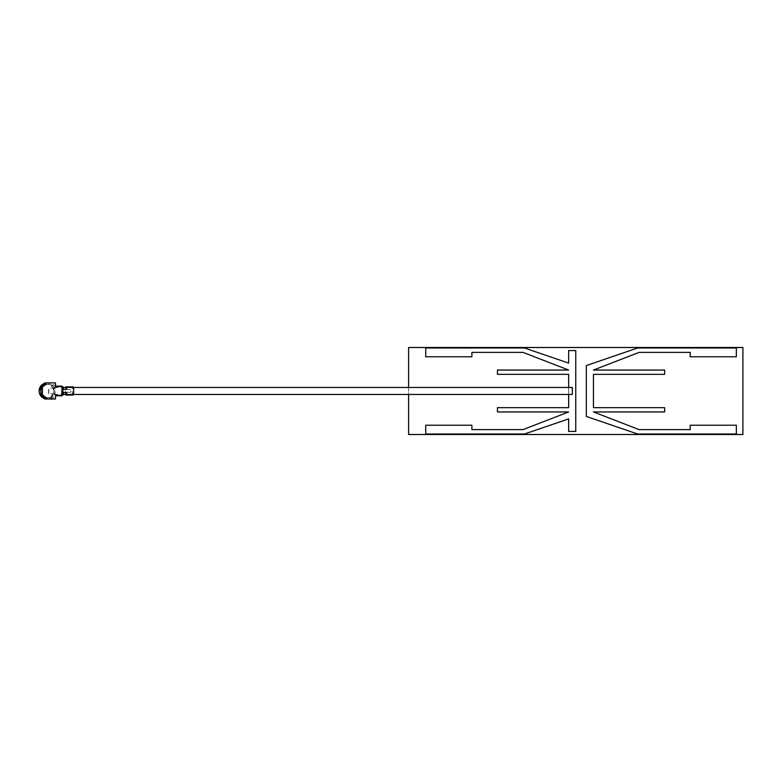 <?xml version="1.0" encoding="UTF-8"?>
<svg xmlns="http://www.w3.org/2000/svg" width="782" height="782" viewBox="0 0 782 782"><rect width="100%" height="100%" fill="white"/><g stroke="black" fill="none" stroke-linecap="round" stroke-linejoin="round"><path stroke-width="0.59" stroke-dasharray="3.91 2.93" d="M63.166 390.951L62.931 392.3L63.166 390.951M70.927 390.951L70.693 392.3L70.927 390.951M54.515 387.999L48.601 387.999A3.499 0.606 90 0 1 48.601 393.903L54.515 393.903A6.696 6.598 -90 0 1 42.003 390.951A6.696 6.598 -90 0 1 54.515 387.999L53.89 387.452L53.89 394.46L62.931 394.46A3.509 0.606 90 0 1 62.335 390.951A3.509 0.606 90 0 1 62.931 387.452A3.509 0.606 90 0 1 63.538 390.951A3.509 0.606 90 0 1 62.931 394.46L63.303 394.46M53.89 387.452L63.303 387.452M572.316 394.46L572.316 387.452M48.601 384.255L46.92 384.255A6.696 6.598 -90 0 1 53.518 390.951A6.696 6.598 -90 0 1 43.039 396.366L41.798 395.174A6.696 6.598 -90 0 1 41.798 386.738L43.039 385.536A6.696 6.598 -90 0 1 46.92 384.255M43.323 383.923L43.323 385.546L43.313 383.942M48.601 397.647L46.92 397.647M56.734 386.073L61.68 386.386A4.878 0.841 -90 0 1 62.101 388.41L62.101 388.527M61.426 386.298L62.061 386.904A4.096 0.704 90 0 1 62.159 386.855L62.101 388.644M73.019 395.047A4.096 0.704 90 0 1 72.315 390.951A4.096 0.704 90 0 1 73.019 386.855M66.04 395.047A4.096 0.704 90 0 1 65.336 390.951A4.096 0.704 90 0 1 66.04 386.855M44.232 397.618A8.064 7.947 90 0 0 55.551 395.047L55.043 395.047L55.551 395.047M55.454 395.047L55.151 399.016L47.057 399.016A8.064 7.947 90 0 0 54.994 390.951A8.064 7.947 90 0 0 44.476 383.327L48.709 382.887A8.064 7.947 90 0 0 44.232 384.294M55.043 386.855L55.551 386.855A8.064 7.947 90 0 0 48.709 382.887L55.151 382.887L55.737 386.855L55.043 386.904L62.061 386.904M61.739 395.839L62.061 395.008L55.043 395.008L55.043 386.904M63.479 392.525L63.479 392.525A3.499 0.606 90 0 1 62.931 394.46A3.499 0.606 90 0 1 62.335 390.951A3.499 0.606 90 0 1 62.931 387.452A3.499 0.606 90 0 1 63.479 389.377L63.479 389.377M73.019 394.46L66.04 394.46A3.499 0.606 -90 0 1 65.434 390.951A3.499 0.606 -90 0 1 66.04 387.452L73.019 387.452A3.499 0.606 90 0 1 73.625 390.951A3.499 0.606 90 0 1 73.019 394.46A3.499 0.606 90 0 1 72.413 390.951A3.499 0.606 90 0 1 73.019 387.452M43.039 385.536L43.039 384.832A7.273 7.165 -90 0 1 54.085 390.951A7.273 7.165 -90 0 1 43.039 397.07L43.176 397.989M43.039 397.07L43.039 396.366M43.176 383.913L43.039 384.832M53.89 394.46L54.515 393.903M48.601 393.903L48.601 387.999M48.709 399.016L45.17 399.016M41.798 395.174L41.798 396.044A7.273 7.165 -90 0 1 41.798 385.858L41.798 386.738M62.931 386.855A4.096 0.704 -90 0 0 62.228 390.951A4.096 0.704 -90 0 0 62.931 395.047M45.17 382.887L48.709 382.887M56.734 395.839L61.426 395.614M41.798 385.858L41.935 384.793M41.935 397.119L41.798 396.044M62.101 395.526L61.68 395.526A4.878 0.841 -90 0 0 62.101 393.502L62.101 393.385M62.101 386.386L61.367 386.073M736.351 425.222L690.203 425.222L690.203 429.611L639.089 429.611L593.45 411.948L664.641 411.948L664.641 407.666L593.45 407.666L593.45 374.334L664.641 374.334L664.641 370.052L593.45 370.052L639.089 352.389L690.203 352.389L690.203 356.778L736.351 356.778L736.351 348L637.594 348L586.344 365.546L586.344 416.454L637.594 434L736.351 434L736.351 425.222M408.615 387.452L408.615 394.46M568.651 407.666L497.45 407.666L497.45 411.948L568.651 411.948L523.011 429.611L471.898 429.611L471.898 425.222L425.74 425.222L425.74 434L524.507 434L568.651 418.888L568.651 431.429L575.757 431.429L575.757 350.571L568.651 350.571L568.651 363.112L524.507 348L425.74 348L425.74 356.778L471.898 356.778L471.898 352.389L523.011 352.389L568.651 370.052L497.45 370.052L497.45 374.334L568.651 374.334L568.651 407.666M408.615 434.509L742.9 434.509L742.9 347.491L408.615 347.491L408.615 434.509M568.651 387.452L568.651 394.46M44.476 398.585A8.064 7.947 90 0 0 47.057 399.016L44.476 398.585M62.091 393.424L62.159 395.047A4.096 0.704 90 0 1 62.061 395.008M56.568 395.78L61.299 395.78M61.299 386.122L56.568 386.122M43.313 396.366L43.313 397.97L43.323 396.366M42.072 395.174L42.072 397.119M42.072 384.793L42.072 386.738M70.693 389.612L62.931 389.612M70.693 392.3L62.931 392.3"/><path stroke-width="1.17" d="M63.303 394.46L572.316 394.46L572.316 387.452L63.303 387.452M62.101 388.527L62.765 388.82L62.765 393.092A4.096 0.704 90 0 1 62.159 395.047L62.931 395.047A4.096 0.704 -90 0 0 63.586 392.525L66.685 392.525A4.096 0.704 90 0 1 66.04 395.047L73.019 395.047A4.096 0.704 90 0 0 73.723 390.951A4.096 0.704 90 0 0 73.019 386.855L66.04 386.855A4.096 0.704 90 0 1 66.685 389.377L63.586 389.377A4.096 0.704 -90 0 0 62.931 386.855L62.159 386.855A4.096 0.704 90 0 1 62.765 388.82M43.039 397.07L43.176 397.989A8.064 7.947 90 0 0 44.476 398.585L41.925 397.109A8.064 7.947 90 0 1 41.935 384.793L41.935 384.793C38.191 388.898 38.191 393.004 41.915 397.109M41.935 384.793L44.476 383.327A8.064 7.947 90 0 0 43.176 383.913L43.039 384.832M66.04 394.46A3.499 0.606 -90 0 0 66.578 392.525L63.586 392.525M63.586 389.377L66.578 389.377A3.499 0.606 -90 0 0 66.04 387.452M41.886 387.022A0.792 0.772 90 0 0 42.326 386.885L42.609 386.885A0.792 0.772 -90 0 1 42.394 386.982L42.042 387.022C40.468 389.661 40.468 392.281 42.042 394.89L42.394 394.93A0.792 0.772 -90 0 1 42.609 395.027A4.946 4.878 -90 0 1 44.691 398.351A0.792 0.772 90 0 0 45.454 399.016L55.434 399.016L55.737 394.734L57.438 395.526L56.011 395.164L56.49 395.721L61.739 395.839L62.101 386.386L61.133 386.073M62.101 386.386L57.438 386.386L57.008 386.934A0.626 0.616 90 0 1 56.519 387.178L55.737 387.178L55.434 382.887L45.454 382.887A0.792 0.772 90 0 0 44.691 383.551L44.408 383.551A4.946 4.878 -90 0 1 42.326 386.885M45.454 399.016L45.17 399.016A0.792 0.772 -90 0 1 44.408 398.351A4.946 4.878 90 0 0 42.326 395.027A0.792 0.772 90 0 0 41.886 394.89M42.609 386.885A4.946 4.878 90 0 0 44.691 383.551M42.394 394.93L42.394 386.982M44.232 397.618A8.064 7.947 90 0 1 41.778 394.89L42.042 394.89M44.232 384.294A8.064 7.947 90 0 0 41.778 387.022L42.042 387.022M44.408 383.551A0.792 0.772 -90 0 1 45.17 382.887L45.454 382.887M62.101 395.526L56.49 395.721M56.49 386.191L61.739 386.073M62.101 393.385L62.765 393.092M408.615 394.46L408.615 434.509L742.9 434.509L742.9 347.491L408.615 347.491L408.615 387.452M736.351 434L736.351 425.222L690.203 425.222L690.203 429.611L639.089 429.611L593.45 411.948L664.641 411.948L664.641 407.666L593.45 407.666L593.45 374.334L664.641 374.334L664.641 370.052L593.45 370.052L639.089 352.389L690.203 352.389L690.203 356.778L736.351 356.778L736.351 348L637.594 348L586.344 365.546L586.344 416.454L637.594 434L736.351 434M568.651 394.46L568.651 407.666L497.45 407.666L497.45 411.948L568.651 411.948L523.011 429.611L471.898 429.611L471.898 425.222L425.74 425.222L425.74 434L524.507 434L568.651 418.888L568.651 431.429L575.757 431.429L575.757 350.571L568.651 350.571L568.651 363.112L524.507 348L425.74 348L425.74 356.778L471.898 356.778L471.898 352.389L523.011 352.389L568.651 370.052L497.45 370.052L497.45 374.334L568.651 374.334L568.651 387.452M57.008 394.969A0.626 0.616 90 0 0 56.519 394.734M57.008 386.934L56.519 387.178"/></g></svg>
